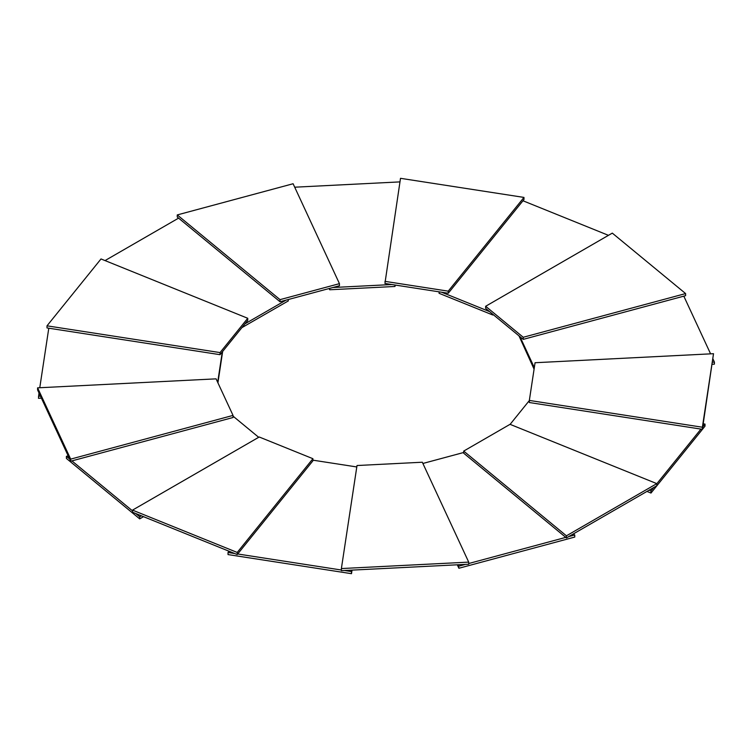 <?xml version="1.0" encoding="UTF-8"?>
<svg xmlns="http://www.w3.org/2000/svg" width="752" height="752" viewBox="0 0 752 752"><rect width="100%" height="100%" fill="white"/><g stroke="black" fill="none" stroke-linecap="round" stroke-linejoin="round"><path stroke-width="1.13" d="M288.307 299.512L288.307 300.913L241.881 327.646M178.581 218.127L105.045 260.577M244.945 323.849L286.042 300.123M339.443 283.654L293.101 183.742L177.256 214.931L177.256 217.027L280.026 301.749L339.443 285.751L339.443 283.654L280.026 299.644L280.026 301.749M177.256 214.931L280.026 299.644M394.988 285.008L394.988 286.474L395.204 285.046M399.97 181.89L294.699 187.201M329.103 288.533L329.686 289.774L394.988 286.474M329.686 288.373L329.686 289.774M332.873 287.518L391.924 284.538M492.786 314.261L492.786 315.003L493.321 314.703M608.462 235.338L522.96 200.765M439.083 291.832L439.083 293.299L492.786 315.003M441.603 292.218L489.58 311.619M712.229 364.269L714.4 364.156L714.4 362.06L713.018 359.08M712.548 362.154L714.4 362.06M710.593 353.854L683.812 296.156M518.965 335.853L534.08 369.157M519.98 336.68L534.315 367.578M646.955 491.423L650.988 493.049L705 426.168L705 424.072L703.214 423.799M649.089 490.191L650.988 490.953L650.988 493.049M650.988 490.953L653.798 487.475M656.806 483.743L700.949 429.091M702.744 426.863L705 424.072M529.342 400.553L510.119 424.354M457.301 564.799L458.899 568.258L574.744 537.069L574.744 534.973L573.419 533.873M458.25 564.752L458.899 568.258M458.899 566.162L465.488 564.385M468.712 563.521L565.786 537.379M568.709 536.599L574.744 534.973M463.693 452.488L422.897 463.467M229.04 551.235L228.025 552.485L228.025 554.581L351.494 573.682L352.03 570.11M344.463 570.495L351.494 571.586L351.494 573.682M228.025 552.485L234.69 553.51M237.688 553.98L341.38 570.016M351.494 571.586L351.71 570.129M356.796 466.954L312.917 460.168M68.188 455.844L66.392 456.332L66.392 458.429L139.703 518.88L143.538 516.662M135.745 513.522L139.703 516.774L139.703 518.88M66.392 456.332L69.663 459.03M71.919 460.891L132.521 510.862M139.703 516.774L141.395 515.797M258.679 437.297L233.035 416.147M222.658 351.447L217.92 382.843M38.982 392.92L38.484 398.297L41.407 398.146M48.786 328.201L39.771 387.731M38.484 396.201L40.458 396.097M217.685 382.326L222.291 351.898M448.239 293.252L523.975 199.515L523.975 197.419L400.506 178.318L384.921 283.457L448.239 293.252L448.239 291.156L523.975 197.419M384.921 281.351L448.239 291.156M523.242 339.368L685.608 295.668L685.608 293.571L612.297 233.12L485.642 306.271L485.642 308.367L523.242 339.368L523.242 337.272L685.608 293.571M485.642 306.271L523.242 337.272M529.342 400.431L529.342 402.527L702.377 429.317L713.516 353.703L535.057 362.727L529.342 400.431L702.377 427.221L702.377 429.317M702.377 427.221L713.516 353.703M463.693 451.087L463.693 453.183L566.425 537.915L656.806 485.736L656.806 483.63L510.044 424.325L463.693 451.087L566.425 535.819L566.425 537.915M566.425 535.819L656.806 483.63M341.38 568.559L341.38 570.655L468.712 564.226L468.712 562.12L422.314 462.226L357.012 465.526L341.38 568.559L468.712 562.12M132.521 510.119L132.521 512.215L237.228 554.544L312.917 460.797L312.917 458.701L259.214 436.997L132.521 510.119L237.228 552.447L237.228 554.544M237.228 552.447L312.917 458.701M37.6 387.844L37.6 389.94L70.679 461.22L233.035 417.501L233.035 415.405L216.068 378.848L37.6 387.844L70.679 459.124L70.679 461.22M70.679 459.124L233.035 415.405M247.746 318.284L101.012 258.951L47 325.832L47 327.928L220.045 354.681L247.746 320.38L247.746 318.284L220.045 352.585L220.045 354.681M47 325.832L220.045 352.585"/></g></svg>
